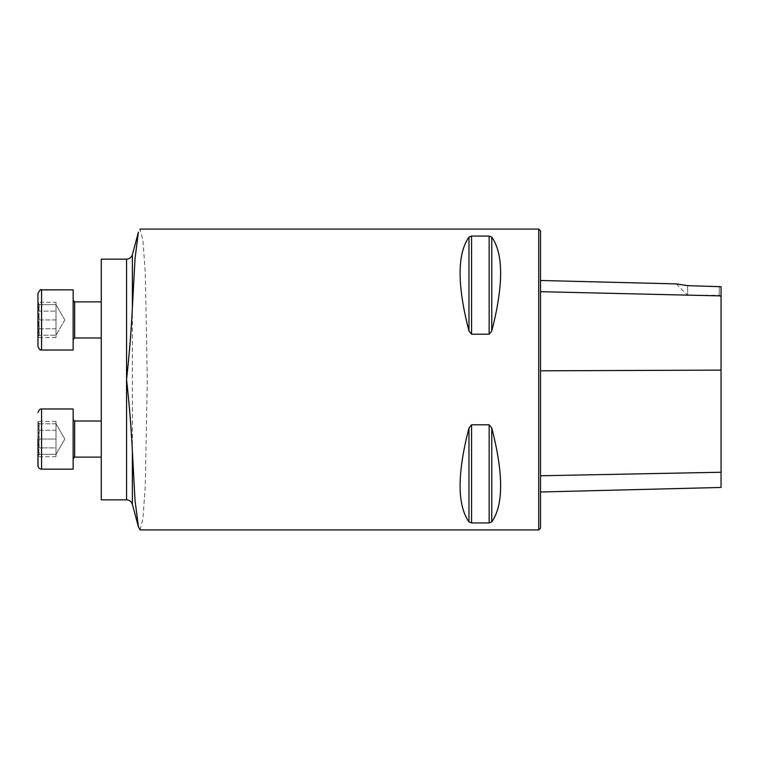<?xml version="1.0" encoding="UTF-8"?>
<svg xmlns="http://www.w3.org/2000/svg" width="759" height="759" viewBox="0 0 759 759"><rect width="100%" height="100%" fill="white"/><g stroke="black" fill="none" stroke-linecap="round" stroke-linejoin="round"><path stroke-width="0.57" stroke-dasharray="3.79 2.85" d="M101.279 319.937L101.279 301.883L101.279 319.937M101.279 439.063L101.279 457.117L101.279 439.063M101.279 499.839L101.279 259.161M538.729 529.924L538.729 229.076M140.026 529.877L142.948 518.463L145.282 485.883L147.293 379.509L145.282 273.136L142.948 240.527L140.026 229.161L138.413 232.188M471.567 424.803L468.967 427.972C457.146 473.758 457.146 505.067 468.967 521.907L471.567 522.942L489.157 522.942L491.766 521.907C503.578 505.067 503.578 473.758 491.766 427.972L489.157 424.803L471.567 424.803L471.567 522.942M471.567 236.058L468.967 237.093C457.146 253.933 457.146 285.242 468.967 331.028L471.567 334.197L489.157 334.197L491.766 331.028C503.578 285.242 503.578 253.933 491.766 237.093L489.157 236.058L471.567 236.058L471.567 334.197M687.654 285.659L687.654 295.26L687.654 285.659L719.247 286.371L719.247 295.26L719.247 286.371L721.05 286.712L721.05 487.458M540.531 291.684L540.531 475.77L540.531 291.684L721.05 295.915M540.531 528.122L540.531 230.878M540.531 475.77L540.531 491.993L540.531 475.77L721.05 472.25M37.95 447.895L37.95 430.239L37.95 447.895C39.61 450.827 39.61 453.768 37.95 456.719L37.95 421.416C39.61 424.357 39.61 427.298 37.95 430.239C39.601 436.14 39.601 442.023 37.95 447.895C39.601 442.023 39.601 436.14 37.95 430.239C39.61 427.308 39.61 424.366 37.95 421.416L37.95 423.788C39.61 428.873 39.61 433.968 37.95 439.063L37.95 423.788C39.601 423.788 39.601 423.788 37.95 423.788C39.601 423.788 39.601 423.788 37.95 423.788C39.61 428.882 39.61 433.977 37.95 439.063C39.61 444.157 39.61 449.252 37.95 454.347L37.95 456.719C39.61 453.778 39.61 450.837 37.95 447.895L56.005 447.895L56.005 452.307L56.005 421.416L56.005 452.307L56.005 447.895L37.95 447.895M73.149 439.063L73.149 469.157L73.149 439.063M56.005 452.307L56.005 456.719L56.005 452.307M56.005 456.719L37.95 456.719L39.288 454.404M56.005 430.239L37.95 430.239L56.005 430.239M56.005 421.416L37.95 421.416L39.288 423.731M37.95 304.653L37.95 319.937L37.95 304.653C39.61 309.738 39.61 314.833 37.95 319.937L37.95 335.212L37.95 319.937C39.61 314.843 39.61 309.748 37.95 304.653C39.601 304.653 39.601 304.653 37.95 304.653C39.601 304.653 39.601 304.653 37.95 304.653L56.005 304.653L56.005 335.212L56.005 304.653L56.005 312.291L56.005 304.653L37.95 304.653M37.95 335.212L37.95 337.584L37.95 335.212C39.61 330.127 39.61 325.032 37.95 319.937C39.61 325.023 39.61 330.118 37.95 335.212C39.601 335.212 39.601 335.212 37.95 335.212C39.601 335.212 39.601 335.212 37.95 335.212L56.005 335.212L37.95 335.212M39.933 290.232L37.95 293.458L37.95 346.408L37.95 293.458L37.95 346.408L39.62 349.453M101.279 301.883L74.657 301.883L74.657 337.983L74.657 301.883L73.149 300.374L73.149 339.491L73.262 300.943M73.149 350.022L73.149 289.843L73.149 350.022L73.149 289.843L40.056 290.175M56.005 327.575L56.005 312.291L56.005 327.575M56.005 319.937L37.95 319.937L56.005 319.937L56.005 306.693L56.005 337.584L56.005 319.937M64.828 319.937L56.005 304.653L56.005 306.693L56.005 302.281L56.005 306.693L56.005 304.653L64.828 319.937L56.005 335.212L64.828 319.937M37.95 311.105L56.005 311.105L37.95 311.105C39.601 316.977 39.601 322.86 37.95 328.761C39.61 331.692 39.61 334.634 37.95 337.584C39.61 334.643 39.61 331.702 37.95 328.761L37.95 337.584L37.95 328.761C39.601 322.86 39.601 316.977 37.95 311.105L37.95 302.281C39.61 305.222 39.61 308.163 37.95 311.105L37.95 328.761L37.95 311.105C39.61 308.173 39.61 305.232 37.95 302.281L56.005 302.281M73.149 319.937L73.149 300.374L73.149 319.937M56.005 328.761L37.95 328.761L56.005 328.761M56.005 337.584L37.95 337.584L39.288 335.269M73.149 458.626L73.149 419.509L73.168 458.408M41.565 469.157L41.565 408.978L41.565 469.157L41.565 408.978L73.149 408.978L73.149 469.157M37.95 454.347L56.005 454.347L64.828 439.063L56.005 423.788L64.828 439.063L56.005 454.347L37.95 454.347C39.601 454.347 39.601 454.347 37.95 454.347C39.601 454.347 39.601 454.347 37.95 454.347C39.61 449.262 39.61 444.167 37.95 439.063L56.005 439.063L56.005 423.788L56.005 454.347L56.005 431.425L56.005 439.063L37.95 439.063M56.005 423.788L37.95 423.788L56.005 423.788M126.554 259.161L126.554 499.839M721.05 370.117L540.531 370.819M491.766 427.972L491.766 521.907M489.157 424.803L489.157 522.942M468.967 427.972L468.967 521.907M468.967 237.093L468.967 331.028M489.157 236.058L489.157 334.197M491.766 237.093L491.766 331.028M132.37 504.299L132.37 254.701M74.657 439.063L74.657 457.117L74.657 439.063M41.565 289.843L41.565 350.022M101.279 337.983L74.657 337.983L74.657 301.883M101.279 457.117L74.657 457.117L74.657 421.017L73.149 419.509M676.288 283.894L687.654 295.26L719.247 295.26L721.05 297.063M101.279 421.017L74.657 421.017M39.459 468.474L38.737 467.791M38.282 467.051L38.035 466.311M39.288 304.596L37.95 302.281"/><path stroke-width="1.14" d="M132.37 307.831L132.37 254.701L138.404 232.188L135.026 258.677L132.37 307.831C131.298 330.269 129.353 354.159 126.554 379.5L126.554 259.161L101.279 259.161L101.279 499.839L126.554 499.839L126.554 379.5C129.353 404.841 131.298 428.731 132.37 451.169L135.017 500.323L138.413 526.841L140.026 529.877M140.026 229.076L538.729 229.076L538.729 529.924L140.026 529.924M489.157 424.803L491.766 427.972C503.578 473.758 503.578 505.067 491.766 521.907L489.157 522.942L471.567 522.942L468.967 521.907C457.146 505.067 457.146 473.758 468.967 427.972L471.567 424.803L489.157 424.803L489.157 522.942M471.567 334.197L468.967 331.028C457.146 285.242 457.146 253.933 468.967 237.093L471.567 236.058L489.157 236.058L491.766 237.093C503.578 253.933 503.578 285.242 491.766 331.028L489.157 334.197L471.567 334.197L471.567 236.058M468.967 331.028L468.967 237.093M540.531 491.993L721.05 487.458L721.05 286.712L687.654 285.659L676.288 283.894L687.654 285.659M538.729 229.076L540.531 230.878L540.531 528.122L538.729 529.924M73.149 469.157L41.565 469.157L41.565 408.978L73.149 408.978L73.149 469.157L41.565 469.157C39.364 468.939 38.168 467.734 37.95 465.542L37.95 454.347M37.95 439.063L38.035 466.311M74.069 301.769L74.657 301.883L74.657 337.983L73.149 339.491L74.657 337.983L101.279 337.983M37.95 302.281L37.95 311.105M41.565 289.843L73.149 289.843L73.149 350.022L41.565 350.022C41.024 349.216 40.559 352.072 37.95 346.408L37.95 293.458C39.734 290.09 40.939 288.885 41.565 289.843L41.565 350.022L39.62 349.453M101.279 457.117L74.657 457.117L73.149 458.626M721.05 295.915L540.531 291.684M721.05 370.117L540.531 370.819M721.05 472.25L540.531 475.77M491.766 331.028L491.766 237.093M489.157 334.197L489.157 236.058M468.967 521.907L468.967 427.972M471.567 522.942L471.567 424.803M491.766 521.907L491.766 427.972M132.37 451.169L132.37 504.299C131.43 501.509 129.495 500.02 126.554 499.839M101.279 421.017L74.657 421.017L74.657 457.117M676.288 283.894L540.531 280.488M132.37 254.701C131.43 257.491 129.495 258.98 126.554 259.161M132.37 504.299L138.413 526.85M41.565 408.978C41.413 409.575 40.303 407.175 37.95 412.592C40.303 407.175 41.413 409.575 41.565 408.978M40.787 469.071L39.459 468.474M38.737 467.791L38.282 467.051M74.344 457.146L73.756 457.411M73.395 457.8L73.168 458.408M101.279 301.883L74.657 301.883L73.149 300.374M73.149 350.022L41.565 350.022M74.657 421.017L73.149 419.509"/></g></svg>
